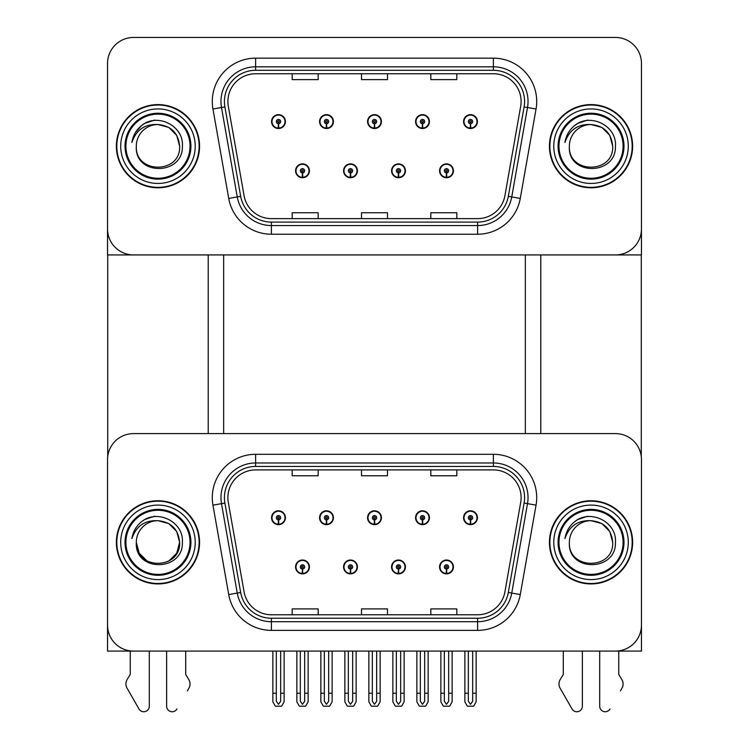 <?xml version="1.0" encoding="UTF-8"?>
<svg xmlns="http://www.w3.org/2000/svg" width="749" height="749" viewBox="0 0 749 749"><rect width="100%" height="100%" fill="white"/><g stroke="black" fill="none" stroke-linecap="round" stroke-linejoin="round"><path stroke-width="1.12" d="M295.565 566.956A6.928 6.928 0 0 0 302.493 573.884A6.928 6.928 0 0 0 309.431 566.956A6.928 6.928 0 0 0 302.493 560.018A6.928 6.928 0 0 0 295.565 566.956M343.566 566.956A6.928 6.928 0 0 0 350.495 573.884A6.928 6.928 0 0 0 357.432 566.956A6.928 6.928 0 0 0 350.495 560.018A6.928 6.928 0 0 0 343.566 566.956M391.568 566.956A6.928 6.928 0 0 0 398.505 573.884A6.928 6.928 0 0 0 405.434 566.956A6.928 6.928 0 0 0 398.505 560.018A6.928 6.928 0 0 0 391.568 566.956M415.573 517.737A6.928 6.928 0 0 0 422.502 524.665A6.928 6.928 0 0 0 429.43 517.737A6.928 6.928 0 0 0 422.502 510.799A6.928 6.928 0 0 0 415.573 517.737M367.572 517.737A6.928 6.928 0 0 0 374.5 524.665A6.928 6.928 0 0 0 381.428 517.737A6.928 6.928 0 0 0 374.5 510.799A6.928 6.928 0 0 0 367.572 517.737M319.57 517.737A6.928 6.928 0 0 0 326.498 524.665A6.928 6.928 0 0 0 333.427 517.737A6.928 6.928 0 0 0 326.498 510.799A6.928 6.928 0 0 0 319.57 517.737M271.559 517.737A6.928 6.928 0 0 0 278.497 524.665A6.928 6.928 0 0 0 285.425 517.737A6.928 6.928 0 0 0 278.497 510.799A6.928 6.928 0 0 0 271.559 517.737M439.569 566.956A6.928 6.928 0 0 0 446.507 573.884A6.928 6.928 0 0 0 453.435 566.956A6.928 6.928 0 0 0 446.507 560.018A6.928 6.928 0 0 0 439.569 566.956M463.575 517.737A6.928 6.928 0 0 0 470.503 524.665A6.928 6.928 0 0 0 477.441 517.737A6.928 6.928 0 0 0 470.503 510.799A6.928 6.928 0 0 0 463.575 517.737M641.462 651.087L641.462 459.596A25.99 25.99 0 0 0 615.463 433.605L133.537 433.605A25.99 25.99 0 0 0 107.538 459.596L107.538 651.087L641.462 651.087M525.349 254.932L525.349 433.605M223.651 254.932L223.651 433.605M295.565 170.8A6.928 6.928 0 0 0 302.493 177.728A6.928 6.928 0 0 0 309.431 170.8A6.928 6.928 0 0 0 302.493 163.872A6.928 6.928 0 0 0 295.565 170.8M343.566 170.8A6.928 6.928 0 0 0 350.495 177.728A6.928 6.928 0 0 0 357.432 170.8A6.928 6.928 0 0 0 350.495 163.872A6.928 6.928 0 0 0 343.566 170.8M391.568 170.8A6.928 6.928 0 0 0 398.505 177.728A6.928 6.928 0 0 0 405.434 170.8A6.928 6.928 0 0 0 398.505 163.872A6.928 6.928 0 0 0 391.568 170.8M415.573 121.581A6.928 6.928 0 0 0 422.502 128.519A6.928 6.928 0 0 0 429.43 121.581A6.928 6.928 0 0 0 422.502 114.653A6.928 6.928 0 0 0 415.573 121.581M367.572 121.581A6.928 6.928 0 0 0 374.5 128.519A6.928 6.928 0 0 0 381.428 121.581A6.928 6.928 0 0 0 374.5 114.653A6.928 6.928 0 0 0 367.572 121.581M319.57 121.581A6.928 6.928 0 0 0 326.498 128.519A6.928 6.928 0 0 0 333.427 121.581A6.928 6.928 0 0 0 326.498 114.653A6.928 6.928 0 0 0 319.57 121.581M271.559 121.581A6.928 6.928 0 0 0 278.497 128.519A6.928 6.928 0 0 0 285.425 121.581A6.928 6.928 0 0 0 278.497 114.653A6.928 6.928 0 0 0 271.559 121.581M439.569 170.8A6.928 6.928 0 0 0 446.507 177.728A6.928 6.928 0 0 0 453.435 170.8A6.928 6.928 0 0 0 446.507 163.872A6.928 6.928 0 0 0 439.569 170.8M463.575 121.581A6.928 6.928 0 0 0 470.503 128.519A6.928 6.928 0 0 0 477.441 121.581A6.928 6.928 0 0 0 470.503 114.653A6.928 6.928 0 0 0 463.575 121.581M641.462 254.932L641.462 63.44A25.99 25.99 0 0 0 615.463 37.45L133.537 37.45A25.99 25.99 0 0 0 107.538 63.44L107.538 254.932L641.462 254.932M116.376 542.342A41.588 41.588 0 0 0 157.964 583.93A41.588 41.588 0 0 0 199.562 542.342A41.588 41.588 0 0 0 157.964 500.753A41.588 41.588 0 0 0 116.376 542.342M549.438 542.342A41.588 41.588 0 0 0 591.036 583.93A41.588 41.588 0 0 0 632.624 542.342A41.588 41.588 0 0 0 591.036 500.753A41.588 41.588 0 0 0 549.438 542.342M227.893 497.636A27.732 27.732 0 0 1 255.624 469.904L493.376 469.904A27.732 27.732 0 0 1 520.686 502.448L504.92 591.869A27.732 27.732 0 0 1 477.609 614.779L271.391 614.779A27.732 27.732 0 0 1 244.08 591.869L228.314 502.448A27.732 27.732 0 0 1 227.893 497.636M224.428 497.636A31.196 31.196 0 0 0 224.897 503.047L240.672 592.468A31.196 31.196 0 0 0 271.391 618.243L477.609 618.243A31.196 31.196 0 0 0 508.328 592.468L524.103 503.047A31.196 31.196 0 0 0 493.376 466.44L255.624 466.44A31.196 31.196 0 0 0 224.428 497.636M212.95 505.154A43.32 43.32 0 0 1 255.624 454.306L493.376 454.306A43.32 43.32 0 0 1 536.05 505.154L520.274 594.575A43.32 43.32 0 0 1 477.609 630.377L271.391 630.377A43.32 43.32 0 0 1 228.726 594.575L212.95 505.154L221.489 503.656A34.66 34.66 0 0 1 255.624 462.976L493.376 462.976A34.66 34.66 0 0 1 527.511 503.656L511.745 593.068A34.66 34.66 0 0 1 477.609 621.707L271.391 621.707A34.66 34.66 0 0 1 237.255 593.068L221.489 503.656A34.66 34.66 0 0 1 220.964 497.636M615.463 433.605L133.537 433.605M107.538 459.596L107.538 625.087A25.99 25.99 0 0 0 133.537 651.087L615.463 651.087A25.99 25.99 0 0 0 641.462 625.087L641.462 459.596M361.505 469.904L361.505 475.774L387.495 475.774L387.495 469.904M292.185 469.904L292.185 475.774L318.175 475.774L318.175 469.904M430.825 469.904L430.825 475.774L456.815 475.774L456.815 469.904M387.495 614.779L387.495 608.909L361.505 608.909L361.505 614.779M318.175 614.779L318.175 608.909L292.185 608.909L292.185 614.779M456.815 614.779L456.815 608.909L430.825 608.909L430.825 614.779M116.376 146.195A41.588 41.588 0 0 0 157.964 187.784A41.588 41.588 0 0 0 199.562 146.195A41.588 41.588 0 0 0 157.964 104.598A41.588 41.588 0 0 0 116.376 146.195M549.438 146.195A41.588 41.588 0 0 0 591.036 187.784A41.588 41.588 0 0 0 632.624 146.195A41.588 41.588 0 0 0 591.036 104.598A41.588 41.588 0 0 0 549.438 146.195M227.893 101.48A27.732 27.732 0 0 1 255.624 73.758L493.376 73.758A27.732 27.732 0 0 1 520.686 106.292L504.92 195.714A27.732 27.732 0 0 1 477.609 218.633L271.391 218.633A27.732 27.732 0 0 1 244.08 195.714L228.314 106.292A27.732 27.732 0 0 1 227.893 101.48M224.428 101.48A31.196 31.196 0 0 0 224.897 106.901L240.672 196.322A31.196 31.196 0 0 0 271.391 222.097L477.609 222.097A31.196 31.196 0 0 0 508.328 196.322L524.103 106.901A31.196 31.196 0 0 0 493.376 70.294L255.624 70.294A31.196 31.196 0 0 0 224.428 101.48M212.95 109.008A43.32 43.32 0 0 1 255.624 58.16L493.376 58.16A43.32 43.32 0 0 1 536.05 109.008L520.274 198.429A43.32 43.32 0 0 1 477.609 234.222L271.391 234.222A43.32 43.32 0 0 1 228.726 198.429L212.95 109.008L221.489 107.5A34.66 34.66 0 0 1 255.624 66.82L493.376 66.82A34.66 34.66 0 0 1 527.511 107.5L511.745 196.921A34.66 34.66 0 0 1 477.609 225.561L271.391 225.561A34.66 34.66 0 0 1 237.255 196.921L221.489 107.5A34.66 34.66 0 0 1 220.964 101.48M615.463 37.45L133.537 37.45M107.538 63.44L107.538 228.941A25.99 25.99 0 0 0 133.537 254.932L615.463 254.932A25.99 25.99 0 0 0 641.462 228.941L641.462 63.44M361.505 73.758L361.505 79.619L387.495 79.619L387.495 73.758M292.185 73.758L292.185 79.619L318.175 79.619L318.175 73.758M430.825 73.758L430.825 79.619L456.815 79.619L456.815 73.758M387.495 218.633L387.495 212.763L361.505 212.763L361.505 218.633M318.175 218.633L318.175 212.763L292.185 212.763L292.185 218.633M456.815 218.633L456.815 212.763L430.825 212.763L430.825 218.633M448.67 651.087L448.67 701.242L446.507 704.332L444.335 701.242L444.335 693.199L440.871 693.199L440.871 701.86L443.371 706.195L449.634 706.195L452.134 701.86L452.134 651.087M446.413 569.118L446.217 573.444A6.498 6.498 0 0 1 440.009 566.956A6.498 6.498 0 0 1 446.507 560.449A6.498 6.498 0 0 1 453.005 566.956A6.498 6.498 0 0 1 446.788 573.444L446.601 569.118A2.163 2.163 0 0 0 448.67 566.956A2.163 2.163 0 0 0 446.507 564.783A2.163 2.163 0 0 0 444.335 566.956A2.163 2.163 0 0 0 446.413 569.118L446.47 567.817A0.871 0.871 0 0 1 445.636 566.956A0.871 0.871 0 0 1 446.507 566.085A0.871 0.871 0 0 1 447.368 566.956A0.871 0.871 0 0 1 446.544 567.817L446.601 569.118M440.871 651.087L440.871 693.199M444.335 651.087L444.335 693.199M448.67 693.199L452.134 693.199M472.675 651.087L472.675 701.242L470.503 704.332L468.34 701.242L468.34 693.199L464.876 693.199L464.876 701.86L467.376 706.195L473.64 706.195L476.139 701.86L476.139 651.087M470.409 519.9L470.222 524.225A6.498 6.498 0 0 1 464.006 517.737A6.498 6.498 0 0 1 470.503 511.239A6.498 6.498 0 0 1 477.001 517.737A6.498 6.498 0 0 1 470.784 524.225L470.597 519.9A2.163 2.163 0 0 0 472.675 517.737A2.163 2.163 0 0 0 470.503 515.565A2.163 2.163 0 0 0 468.34 517.737A2.163 2.163 0 0 0 470.409 519.9L470.466 518.598A0.871 0.871 0 0 1 469.642 517.737A0.871 0.871 0 0 1 470.503 516.866A0.871 0.871 0 0 1 471.374 517.737A0.871 0.871 0 0 1 470.541 518.598L470.597 519.9M464.876 651.087L464.876 693.199M468.34 651.087L468.34 693.199M472.675 693.199L476.139 693.199M446.413 172.963L446.217 177.288A6.498 6.498 0 0 1 440.009 170.8A6.498 6.498 0 0 1 446.507 164.303A6.498 6.498 0 0 1 453.005 170.8A6.498 6.498 0 0 1 446.788 177.288L446.601 172.963A2.163 2.163 0 0 0 448.67 170.8A2.163 2.163 0 0 0 446.507 168.637A2.163 2.163 0 0 0 444.335 170.8A2.163 2.163 0 0 0 446.413 172.963L446.47 171.661A0.871 0.871 0 0 1 445.636 170.8A0.871 0.871 0 0 1 446.507 169.929A0.871 0.871 0 0 1 447.368 170.8A0.871 0.871 0 0 1 446.544 171.661L446.601 172.963M470.409 123.744L470.222 128.079A6.498 6.498 0 0 1 464.006 121.581A6.498 6.498 0 0 1 470.503 115.084A6.498 6.498 0 0 1 477.001 121.581A6.498 6.498 0 0 1 470.784 128.079L470.597 123.744A2.163 2.163 0 0 0 472.675 121.581A2.163 2.163 0 0 0 470.503 119.419A2.163 2.163 0 0 0 468.34 121.581A2.163 2.163 0 0 0 470.409 123.744L470.466 122.452A0.871 0.871 0 0 1 469.642 121.581A0.871 0.871 0 0 1 470.503 120.72A0.871 0.871 0 0 1 471.374 121.581A0.871 0.871 0 0 1 470.541 122.452L470.597 123.744M422.408 123.744L422.221 128.079A6.498 6.498 0 0 1 416.004 121.581A6.498 6.498 0 0 1 422.502 115.084A6.498 6.498 0 0 1 428.999 121.581A6.498 6.498 0 0 1 422.782 128.079L422.595 123.744A2.163 2.163 0 0 0 424.664 121.581A2.163 2.163 0 0 0 422.502 119.419A2.163 2.163 0 0 0 420.339 121.581A2.163 2.163 0 0 0 422.408 123.744L422.464 122.452A0.871 0.871 0 0 1 421.64 121.581A0.871 0.871 0 0 1 422.502 120.72A0.871 0.871 0 0 1 423.372 121.581A0.871 0.871 0 0 1 422.539 122.452L422.595 123.744M374.406 123.744L374.219 128.079A6.498 6.498 0 0 1 368.002 121.581A6.498 6.498 0 0 1 374.5 115.084A6.498 6.498 0 0 1 380.998 121.581A6.498 6.498 0 0 1 374.781 128.079L374.594 123.744A2.163 2.163 0 0 0 376.663 121.581A2.163 2.163 0 0 0 374.5 119.419A2.163 2.163 0 0 0 372.337 121.581A2.163 2.163 0 0 0 374.406 123.744L374.463 122.452A0.871 0.871 0 0 1 373.629 121.581A0.871 0.871 0 0 1 374.5 120.72A0.871 0.871 0 0 1 375.371 121.581A0.871 0.871 0 0 1 374.537 122.452L374.594 123.744M326.405 123.744L326.218 128.079A6.498 6.498 0 0 1 320.001 121.581A6.498 6.498 0 0 1 326.498 115.084A6.498 6.498 0 0 1 332.996 121.581A6.498 6.498 0 0 1 326.779 128.079L326.592 123.744A2.163 2.163 0 0 0 328.661 121.581A2.163 2.163 0 0 0 326.498 119.419A2.163 2.163 0 0 0 324.336 121.581A2.163 2.163 0 0 0 326.405 123.744L326.461 122.452A0.871 0.871 0 0 1 325.628 121.581A0.871 0.871 0 0 1 326.498 120.72A0.871 0.871 0 0 1 327.36 121.581A0.871 0.871 0 0 1 326.536 122.452L326.592 123.744M278.403 123.744L278.216 128.079A6.498 6.498 0 0 1 271.999 121.581A6.498 6.498 0 0 1 278.497 115.084A6.498 6.498 0 0 1 284.994 121.581A6.498 6.498 0 0 1 278.778 128.079L278.591 123.744A2.163 2.163 0 0 0 280.66 121.581A2.163 2.163 0 0 0 278.497 119.419A2.163 2.163 0 0 0 276.325 121.581A2.163 2.163 0 0 0 278.403 123.744L278.459 122.452A0.871 0.871 0 0 1 277.626 121.581A0.871 0.871 0 0 1 278.497 120.72A0.871 0.871 0 0 1 279.358 121.581A0.871 0.871 0 0 1 278.534 122.452L278.591 123.744M424.664 651.087L424.664 701.242L422.502 704.332L420.339 701.242L420.339 693.199L416.875 693.199L416.875 701.86L419.374 706.195L425.638 706.195L428.138 701.86L428.138 651.087M422.408 519.9L422.221 524.225A6.498 6.498 0 0 1 416.004 517.737A6.498 6.498 0 0 1 422.502 511.239A6.498 6.498 0 0 1 428.999 517.737A6.498 6.498 0 0 1 422.782 524.225L422.595 519.9A2.163 2.163 0 0 0 424.664 517.737A2.163 2.163 0 0 0 422.502 515.565A2.163 2.163 0 0 0 420.339 517.737A2.163 2.163 0 0 0 422.408 519.9L422.464 518.598A0.871 0.871 0 0 1 421.64 517.737A0.871 0.871 0 0 1 422.502 516.866A0.871 0.871 0 0 1 423.372 517.737A0.871 0.871 0 0 1 422.539 518.598L422.595 519.9M416.875 651.087L416.875 693.199M420.339 651.087L420.339 693.199M424.664 693.199L428.138 693.199M376.663 651.087L376.663 701.242L374.5 704.332L372.337 701.242L372.337 693.199L368.864 693.199L368.864 701.86L371.373 706.195L377.627 706.195L380.136 701.86L380.136 651.087M374.406 519.9L374.219 524.225A6.498 6.498 0 0 1 368.002 517.737A6.498 6.498 0 0 1 374.5 511.239A6.498 6.498 0 0 1 380.998 517.737A6.498 6.498 0 0 1 374.781 524.225L374.594 519.9A2.163 2.163 0 0 0 376.663 517.737A2.163 2.163 0 0 0 374.5 515.565A2.163 2.163 0 0 0 372.337 517.737A2.163 2.163 0 0 0 374.406 519.9L374.463 518.598A0.871 0.871 0 0 1 373.629 517.737A0.871 0.871 0 0 1 374.5 516.866A0.871 0.871 0 0 1 375.371 517.737A0.871 0.871 0 0 1 374.537 518.598L374.594 519.9M368.864 651.087L368.864 693.199M372.337 651.087L372.337 693.199M376.663 693.199L380.136 693.199M328.661 651.087L328.661 701.242L326.498 704.332L324.336 701.242L324.336 693.199L320.862 693.199L320.862 701.86L323.362 706.195L329.626 706.195L332.125 701.86L332.125 651.087M326.405 519.9L326.218 524.225A6.498 6.498 0 0 1 320.001 517.737A6.498 6.498 0 0 1 326.498 511.239A6.498 6.498 0 0 1 332.996 517.737A6.498 6.498 0 0 1 326.779 524.225L326.592 519.9A2.163 2.163 0 0 0 328.661 517.737A2.163 2.163 0 0 0 326.498 515.565A2.163 2.163 0 0 0 324.336 517.737A2.163 2.163 0 0 0 326.405 519.9L326.461 518.598A0.871 0.871 0 0 1 325.628 517.737A0.871 0.871 0 0 1 326.498 516.866A0.871 0.871 0 0 1 327.36 517.737A0.871 0.871 0 0 1 326.536 518.598L326.592 519.9M320.862 651.087L320.862 693.199M324.336 651.087L324.336 693.199M328.661 693.199L332.125 693.199M280.66 651.087L280.66 701.242L278.497 704.332L276.325 701.242L276.325 693.199L272.861 693.199L272.861 701.86L275.36 706.195L281.624 706.195L284.124 701.86L284.124 651.087M278.403 519.9L278.216 524.225A6.498 6.498 0 0 1 271.999 517.737A6.498 6.498 0 0 1 278.497 511.239A6.498 6.498 0 0 1 284.994 517.737A6.498 6.498 0 0 1 278.778 524.225L278.591 519.9A2.163 2.163 0 0 0 280.66 517.737A2.163 2.163 0 0 0 278.497 515.565A2.163 2.163 0 0 0 276.325 517.737A2.163 2.163 0 0 0 278.403 519.9L278.459 518.598A0.871 0.871 0 0 1 277.626 517.737A0.871 0.871 0 0 1 278.497 516.866A0.871 0.871 0 0 1 279.358 517.737A0.871 0.871 0 0 1 278.534 518.598L278.591 519.9M272.861 651.087L272.861 693.199M276.325 651.087L276.325 693.199M280.66 693.199L284.124 693.199M400.668 651.087L400.668 701.242L398.505 704.332L396.333 701.242L396.333 693.199L392.869 693.199L392.869 701.86L395.369 706.195L401.633 706.195L404.132 701.86L404.132 651.087M398.402 569.118L398.215 573.444A6.498 6.498 0 0 1 391.999 566.956A6.498 6.498 0 0 1 398.505 560.449A6.498 6.498 0 0 1 405.003 566.956A6.498 6.498 0 0 1 398.786 573.444L398.599 569.118A2.163 2.163 0 0 0 400.668 566.956A2.163 2.163 0 0 0 398.505 564.783A2.163 2.163 0 0 0 396.333 566.956A2.163 2.163 0 0 0 398.402 569.118L398.468 567.817A0.871 0.871 0 0 1 397.635 566.956A0.871 0.871 0 0 1 398.505 566.085A0.871 0.871 0 0 1 399.367 566.956A0.871 0.871 0 0 1 398.543 567.817L398.599 569.118M392.869 651.087L392.869 693.199M396.333 651.087L396.333 693.199M400.668 693.199L404.132 693.199M352.667 651.087L352.667 701.242L350.495 704.332L348.332 701.242L348.332 693.199L344.868 693.199L344.868 701.86L347.367 706.195L353.631 706.195L356.131 701.86L356.131 651.087M350.401 569.118L350.214 573.444A6.498 6.498 0 0 1 343.997 566.956A6.498 6.498 0 0 1 350.495 560.449A6.498 6.498 0 0 1 357.001 566.956A6.498 6.498 0 0 1 350.785 573.444L350.598 569.118A2.163 2.163 0 0 0 352.667 566.956A2.163 2.163 0 0 0 350.495 564.783A2.163 2.163 0 0 0 348.332 566.956A2.163 2.163 0 0 0 350.401 569.118L350.457 567.817A0.871 0.871 0 0 1 349.633 566.956A0.871 0.871 0 0 1 350.495 566.085A0.871 0.871 0 0 1 351.365 566.956A0.871 0.871 0 0 1 350.532 567.817L350.598 569.118M344.868 651.087L344.868 693.199M348.332 651.087L348.332 693.199M352.667 693.199L356.131 693.199M304.665 651.087L304.665 701.242L302.493 704.332L300.33 701.242L300.33 693.199L296.866 693.199L296.866 701.86L299.366 706.195L305.629 706.195L308.129 701.86L308.129 651.087M302.399 569.118L302.212 573.444A6.498 6.498 0 0 1 295.995 566.956A6.498 6.498 0 0 1 302.493 560.449A6.498 6.498 0 0 1 308.991 566.956A6.498 6.498 0 0 1 302.783 573.444L302.587 569.118A2.163 2.163 0 0 0 304.665 566.956A2.163 2.163 0 0 0 302.493 564.783A2.163 2.163 0 0 0 300.33 566.956A2.163 2.163 0 0 0 302.399 569.118L302.456 567.817A0.871 0.871 0 0 1 301.632 566.956A0.871 0.871 0 0 1 302.493 566.085A0.871 0.871 0 0 1 303.364 566.956A0.871 0.871 0 0 1 302.53 567.817L302.587 569.118M296.866 651.087L296.866 693.199M300.33 651.087L300.33 693.199M304.665 693.199L308.129 693.199M398.402 172.963L398.215 177.288A6.498 6.498 0 0 1 391.999 170.8A6.498 6.498 0 0 1 398.505 164.303A6.498 6.498 0 0 1 405.003 170.8A6.498 6.498 0 0 1 398.786 177.288L398.599 172.963A2.163 2.163 0 0 0 400.668 170.8A2.163 2.163 0 0 0 398.505 168.637A2.163 2.163 0 0 0 396.333 170.8A2.163 2.163 0 0 0 398.402 172.963L398.468 171.661A0.871 0.871 0 0 1 397.635 170.8A0.871 0.871 0 0 1 398.505 169.929A0.871 0.871 0 0 1 399.367 170.8A0.871 0.871 0 0 1 398.543 171.661L398.599 172.963M350.401 172.963L350.214 177.288A6.498 6.498 0 0 1 343.997 170.8A6.498 6.498 0 0 1 350.495 164.303A6.498 6.498 0 0 1 357.001 170.8A6.498 6.498 0 0 1 350.785 177.288L350.598 172.963A2.163 2.163 0 0 0 352.667 170.8A2.163 2.163 0 0 0 350.495 168.637A2.163 2.163 0 0 0 348.332 170.8A2.163 2.163 0 0 0 350.401 172.963L350.457 171.661A0.871 0.871 0 0 1 349.633 170.8A0.871 0.871 0 0 1 350.495 169.929A0.871 0.871 0 0 1 351.365 170.8A0.871 0.871 0 0 1 350.532 171.661L350.598 172.963M302.399 172.963L302.212 177.288A6.498 6.498 0 0 1 295.995 170.8A6.498 6.498 0 0 1 302.493 164.303A6.498 6.498 0 0 1 308.991 170.8A6.498 6.498 0 0 1 302.783 177.288L302.587 172.963A2.163 2.163 0 0 0 304.665 170.8A2.163 2.163 0 0 0 302.493 168.637A2.163 2.163 0 0 0 300.33 170.8A2.163 2.163 0 0 0 302.399 172.963L302.456 171.661A0.871 0.871 0 0 1 301.632 170.8A0.871 0.871 0 0 1 302.493 169.929A0.871 0.871 0 0 1 303.364 170.8A0.871 0.871 0 0 1 302.53 171.661L302.587 172.963M107.716 254.932L107.716 456.6M208.222 254.932L208.222 433.605M540.778 254.932L540.778 433.605M641.284 254.932L641.284 456.6M166.634 651.087L166.634 706.204L166.634 651.087M149.304 651.087L149.304 706.204A5.533 5.533 0 0 1 138.977 708.975L126.534 687.245A8.66 8.66 0 0 1 127.161 679.521L130.242 674.437L127.161 679.521M187.4 690.887L189.403 687.245A8.66 8.66 0 0 0 188.776 679.521L185.696 674.437L185.696 651.087M176.961 708.975A5.533 5.533 0 0 1 166.634 706.204M130.242 651.087L130.242 674.437M188.776 679.521L185.696 674.437M599.696 651.087L599.696 706.204L599.696 651.087M582.366 651.087L582.366 706.204A5.533 5.533 0 0 1 572.039 708.975L559.597 687.245A8.66 8.66 0 0 1 560.224 679.521L563.304 674.437L560.224 679.521M620.462 690.887L622.466 687.245A8.66 8.66 0 0 0 621.839 679.521L618.758 674.437L618.758 651.087M610.023 708.975A5.533 5.533 0 0 1 599.696 706.204M563.304 651.087L563.304 674.437M621.839 679.521L618.758 674.437M190.031 542.342A32.057 32.057 0 0 1 157.964 574.399A32.057 32.057 0 0 1 125.907 542.342A32.057 32.057 0 0 1 157.964 510.284A32.057 32.057 0 0 1 190.031 542.342M116.807 542.342A41.158 41.158 0 0 1 157.964 501.184A41.158 41.158 0 0 1 199.122 542.342A41.158 41.158 0 0 1 157.964 583.499A41.158 41.158 0 0 1 116.807 542.342M157.964 520.686C171.128 521.969 178.346 529.187 179.629 542.342C180.958 570.289 134.979 570.289 136.309 542.342L139.211 553.174L147.141 561.104L139.211 553.174L136.309 542.342A21.665 21.665 0 0 1 157.964 520.686L168.797 523.579L176.727 531.509L179.629 542.342L176.727 531.509L168.797 523.579L157.964 520.686L168.797 523.579L176.727 531.509L179.629 542.342L176.727 531.509L168.797 523.579L157.964 520.686C144.857 520.059 136.159 526.041 131.88 538.615C132.985 531.621 136.29 525.929 141.804 521.529C157.44 508.758 183.982 521.95 182.382 542.342C183.383 571.74 134.389 572.423 136.309 542.342C134.979 570.289 180.958 570.289 179.629 542.342L176.727 553.174L168.797 561.104L176.727 553.174L179.629 542.342L176.727 553.174L168.797 561.104M179.629 542.342C180.958 570.289 134.979 570.289 136.309 542.342M141.786 521.547L144.791 519.525L154.612 516.211M623.093 146.195A32.057 32.057 0 0 1 591.036 178.253A32.057 32.057 0 0 1 558.969 146.195A32.057 32.057 0 0 1 591.036 114.129A32.057 32.057 0 0 1 623.093 146.195M549.878 146.195A41.158 41.158 0 0 1 591.036 105.038A41.158 41.158 0 0 1 632.193 146.195A41.158 41.158 0 0 1 591.036 187.353A41.158 41.158 0 0 1 549.878 146.195M591.036 124.531C577.919 123.903 569.221 129.886 564.943 142.469C566.047 135.475 569.352 129.774 574.867 125.373C590.502 112.603 617.045 125.804 615.444 146.195C616.446 175.594 567.452 176.277 569.371 146.195C568.042 174.133 614.021 174.133 612.691 146.195C614.021 174.133 568.042 174.133 569.371 146.195C568.042 174.133 614.021 174.133 612.691 146.195C614.021 174.133 568.042 174.133 569.371 146.195A21.665 21.665 0 0 1 591.036 124.531L601.859 127.433L609.789 135.363L612.691 146.195L609.789 135.363L601.859 127.433L591.036 124.531L601.859 127.433L609.789 135.363L612.691 146.195L609.789 135.363L601.859 127.433L591.036 124.531C604.19 125.813 611.409 133.032 612.691 146.195M574.848 125.401L577.854 123.37L587.675 120.055M623.093 542.342A32.057 32.057 0 0 1 591.036 574.399A32.057 32.057 0 0 1 558.969 542.342A32.057 32.057 0 0 1 591.036 510.284A32.057 32.057 0 0 1 623.093 542.342M549.878 542.342A41.158 41.158 0 0 1 591.036 501.184A41.158 41.158 0 0 1 632.193 542.342A41.158 41.158 0 0 1 591.036 583.499A41.158 41.158 0 0 1 549.878 542.342M591.036 520.686C577.919 520.059 569.221 526.041 564.943 538.615C566.047 531.621 569.352 525.929 574.867 521.529C590.502 508.758 617.045 521.95 615.444 542.342C616.446 571.74 567.452 572.423 569.371 542.342C568.042 570.289 614.021 570.289 612.691 542.342C614.021 570.289 568.042 570.289 569.371 542.342C568.042 570.289 614.021 570.289 612.691 542.342C614.021 570.289 568.042 570.289 569.371 542.342A21.665 21.665 0 0 1 591.036 520.686L601.859 523.579L609.789 531.509L612.691 542.342L609.789 531.509L601.859 523.579L591.036 520.686L601.859 523.579L609.789 531.509L612.691 542.342L609.789 531.509L601.859 523.579L591.036 520.686C604.19 521.969 611.409 529.187 612.691 542.342M574.848 521.547L577.854 519.525L587.675 516.211M190.031 146.195A32.057 32.057 0 0 1 157.964 178.253A32.057 32.057 0 0 1 125.907 146.195A32.057 32.057 0 0 1 157.964 114.129A32.057 32.057 0 0 1 190.031 146.195M116.807 146.195A41.158 41.158 0 0 1 157.964 105.038A41.158 41.158 0 0 1 199.122 146.195A41.158 41.158 0 0 1 157.964 187.353A41.158 41.158 0 0 1 116.807 146.195M157.964 124.531C144.857 123.903 136.159 129.886 131.88 142.469C132.985 135.475 136.29 129.774 141.804 125.373C157.44 112.603 183.982 125.804 182.382 146.195C183.383 175.594 134.389 176.277 136.309 146.195C134.979 174.133 180.958 174.133 179.629 146.195C180.958 174.133 134.979 174.133 136.309 146.195C134.979 174.133 180.958 174.133 179.629 146.195C180.958 174.133 134.979 174.133 136.309 146.195A21.665 21.665 0 0 1 157.964 124.531L168.797 127.433L176.727 135.363L179.629 146.195L176.727 135.363L168.797 127.433L157.964 124.531L168.797 127.433L176.727 135.363L179.629 146.195L176.727 135.363L168.797 127.433L157.964 124.531C171.128 125.813 178.346 133.032 179.629 146.195M141.786 125.401L144.791 123.37L154.612 120.055M135.522 132.386L141.804 125.373M493.376 454.306L493.376 466.44M221.489 503.656L224.897 503.047M271.391 630.377L271.391 618.243M477.609 618.243L477.609 630.377M508.328 592.468L520.274 594.575M228.726 594.575L240.672 592.468M524.103 503.047L536.05 505.154M255.624 454.306L255.624 466.44M493.376 58.16L493.376 70.294M221.489 107.5L224.897 106.901M271.391 234.222L271.391 222.097M477.609 222.097L477.609 234.222M508.328 196.322L520.274 198.429M228.726 198.429L240.672 196.322M524.103 106.901L536.05 109.008M255.624 58.16L255.624 70.294M446.217 573.444A6.498 6.498 0 0 1 440.009 566.956M470.222 524.225A6.498 6.498 0 0 1 464.006 517.737M446.217 177.288A6.498 6.498 0 0 1 440.009 170.8M470.222 128.079A6.498 6.498 0 0 1 464.006 121.581M422.221 128.079A6.498 6.498 0 0 1 416.004 121.581M374.219 128.079A6.498 6.498 0 0 1 368.002 121.581M326.218 128.079A6.498 6.498 0 0 1 320.001 121.581M278.216 128.079A6.498 6.498 0 0 1 271.999 121.581M422.221 524.225A6.498 6.498 0 0 1 416.004 517.737M374.219 524.225A6.498 6.498 0 0 1 368.002 517.737M326.218 524.225A6.498 6.498 0 0 1 320.001 517.737M278.216 524.225A6.498 6.498 0 0 1 271.999 517.737M398.215 573.444A6.498 6.498 0 0 1 391.999 566.956M350.214 573.444A6.498 6.498 0 0 1 343.997 566.956M302.212 573.444A6.498 6.498 0 0 1 295.995 566.956M398.215 177.288A6.498 6.498 0 0 1 391.999 170.8M350.214 177.288A6.498 6.498 0 0 1 343.997 170.8M302.212 177.288A6.498 6.498 0 0 1 295.995 170.8M190.92 542.342A32.947 32.947 0 0 1 157.964 575.288A32.947 32.947 0 0 1 125.017 542.342A32.947 32.947 0 0 1 157.964 509.395A32.947 32.947 0 0 1 190.92 542.342M120.711 542.342A37.263 37.263 0 0 1 157.964 505.088A37.263 37.263 0 0 1 195.227 542.342A37.263 37.263 0 0 1 157.964 579.604A37.263 37.263 0 0 1 120.711 542.342M623.983 146.195A32.947 32.947 0 0 1 591.036 179.142A32.947 32.947 0 0 1 558.08 146.195A32.947 32.947 0 0 1 591.036 113.249A32.947 32.947 0 0 1 623.983 146.195M553.773 146.195A37.263 37.263 0 0 1 591.036 108.933A37.263 37.263 0 0 1 628.289 146.195A37.263 37.263 0 0 1 591.036 183.449A37.263 37.263 0 0 1 553.773 146.195M623.983 542.342A32.947 32.947 0 0 1 591.036 575.288A32.947 32.947 0 0 1 558.08 542.342A32.947 32.947 0 0 1 591.036 509.395A32.947 32.947 0 0 1 623.983 542.342M553.773 542.342A37.263 37.263 0 0 1 591.036 505.088A37.263 37.263 0 0 1 628.289 542.342A37.263 37.263 0 0 1 591.036 579.604A37.263 37.263 0 0 1 553.773 542.342M190.92 146.195A32.947 32.947 0 0 1 157.964 179.142A32.947 32.947 0 0 1 125.017 146.195A32.947 32.947 0 0 1 157.964 113.249A32.947 32.947 0 0 1 190.92 146.195M120.711 146.195A37.263 37.263 0 0 1 157.964 108.933A37.263 37.263 0 0 1 195.227 146.195A37.263 37.263 0 0 1 157.964 183.449A37.263 37.263 0 0 1 120.711 146.195"/></g></svg>
